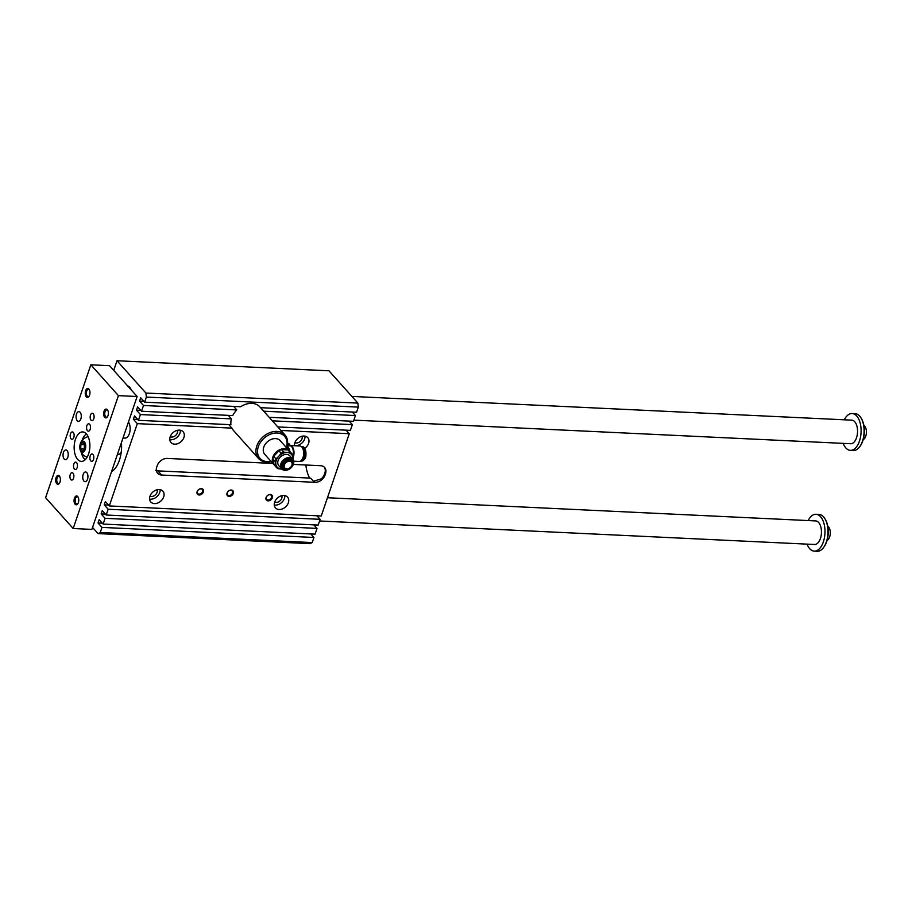<?xml version="1.0" encoding="UTF-8"?>
<svg xmlns="http://www.w3.org/2000/svg" width="912" height="912" viewBox="0 0 912 912"><rect width="100%" height="100%" fill="white"/><g stroke="black" fill="none" stroke-linecap="round" stroke-linejoin="round"><path stroke-width="1.37" d="M131.396 390.108A11.799 6.281 -87.3 0 0 129.732 387.304A11.799 6.281 -87.3 0 0 127.6 385.867M111.526 471.721A25.069 13.349 -87.3 0 0 119.358 460.378A25.069 13.349 -87.3 0 0 121.285 451.668A25.069 13.349 -87.3 0 0 121.444 442.605M310.787 533.93L313.945 537.464L312.2 542.572L310.012 543.655L98.063 533.6L100.252 532.505L101.984 527.398L98.04 522.998L99.18 519.669L103.113 524.069L105.074 518.324L101.129 513.923L102.269 510.595L106.202 515.006L108.163 509.249L104.219 504.849L105.359 501.52L109.292 505.932L137.313 423.635L133.369 419.235L134.497 415.906L138.442 420.318L140.402 414.561L136.458 410.161L137.587 406.832L141.531 411.244L143.492 405.487L139.547 401.086L140.676 397.769L144.62 402.169L146.353 397.062L145.909 393.038L117.01 360.742L328.97 370.808L357.869 403.093L358.313 407.117L356.569 412.235L260.558 407.675M113.738 370.375L117.01 360.742M98.063 533.6L92.557 527.444M290.221 452.432A10.328 7.684 -41.8 0 1 291.851 453.697A10.328 7.684 -41.8 0 1 291.943 453.811L292.775 456.969A9.587 7.136 138.2 0 0 287.177 452.489L290.221 452.432L287.975 449.912L281.5 449.605L283.746 452.124L287.177 452.489A9.587 7.136 138.2 0 0 278.741 456.308L275.948 458.896A10.328 7.684 -41.8 0 0 275.082 461.449L276.37 467.354A10.328 7.684 -41.8 0 0 276.461 467.468L274.216 464.949A10.328 7.684 138.2 0 0 274.318 465.063M292.877 459.295A9.587 7.136 138.2 0 0 292.775 456.969L293.231 459.716A10.328 7.684 -41.8 0 1 293.208 459.808M281.5 449.605A10.328 7.684 138.2 0 0 278.901 450.79L281.147 453.298A10.328 7.684 -41.8 0 1 283.746 452.124M281.147 453.298L278.741 456.308A9.587 7.136 138.2 0 0 275.914 464.618A9.587 7.136 138.2 0 0 281.523 469.099A9.587 7.136 138.2 0 0 281.911 469.11L278.092 468.734A10.328 7.684 -41.8 0 1 276.461 467.468M289.457 458.565A6.635 4.936 -41.8 0 1 291.384 467.423A6.635 4.936 -41.8 0 1 281.66 466.955A6.635 4.936 -41.8 0 1 289.457 458.565M291.749 453.583L289.697 451.303A10.328 7.684 138.2 0 0 289.606 451.189A10.328 7.684 138.2 0 0 287.975 449.912M278.901 450.79L273.703 456.376A10.328 7.684 138.2 0 0 272.836 458.941L274.113 464.846A10.328 7.684 -41.8 0 1 273.828 464.527L264.799 454.427A10.328 7.684 -41.8 0 1 265.187 444.304A10.328 7.684 -41.8 0 1 275.538 438.604A10.328 7.684 -41.8 0 1 280.189 440.656L289.218 450.756A10.328 7.684 -41.8 0 1 289.4 450.973M273.828 464.527A10.328 7.684 -41.8 0 1 274.216 454.404A10.328 7.684 -41.8 0 1 284.567 448.693A10.328 7.684 -41.8 0 1 289.218 450.756M289.834 451.451A6.053 3.226 -87.3 0 0 286.22 447.176L288.488 445.945A7.581 4.036 -87.3 0 0 288.238 446.105L290.233 445.523A7.741 4.127 -87.3 0 0 289.286 445.683M289.412 460.765A4.765 3.545 -41.8 0 1 292.273 463.627A4.765 3.545 -41.8 0 1 286.277 468.985A4.765 3.545 -41.8 0 1 284.042 464.527A4.765 3.545 -41.8 0 1 289.412 460.765M289.469 461.221A4.423 3.295 -41.8 0 1 290.746 467.126A4.423 3.295 -41.8 0 1 284.27 466.819A4.423 3.295 -41.8 0 1 289.469 461.221M286.949 446.777A17.693 13.167 138.2 0 0 284.954 434.933A17.693 13.167 138.2 0 0 269.325 432.881A17.693 13.167 138.2 0 0 256.523 446.926A17.693 13.167 138.2 0 0 258.575 458.542A17.693 13.167 138.2 0 0 271.206 461.597M286.562 446.971A16.519 12.289 138.2 0 0 275.31 433.052A16.519 12.289 138.2 0 0 257.663 449.365A16.519 12.289 138.2 0 0 271.001 461.358M293.687 461.187L299.182 461.449A7.741 4.127 -87.3 0 0 303.673 453.914A7.741 4.127 -87.3 0 0 299.923 445.979L290.233 445.523A7.741 4.127 -87.3 0 1 293.71 449.924A7.741 4.127 -87.3 0 1 292.98 457.972M305.862 465.006A27.28 14.535 -87.3 0 0 309.647 478.082M346.104 430.179L349.262 433.702L321.252 515.987L109.292 505.932M316.966 515.793L320.112 519.316L318.163 525.061L106.202 515.006M313.876 524.856L317.023 528.39L315.073 534.136L103.113 524.069M352.283 412.03L355.441 415.553L353.48 421.31L269.177 417.297M349.193 421.105L352.351 424.627L350.39 430.373L277.795 426.93M227.054 493.084A3.682 2.747 -41.8 0 1 232.674 490.542A3.682 2.747 -41.8 0 1 230.793 496.071A3.682 2.747 -41.8 0 1 227.054 493.084M197.14 491.659A3.682 2.747 -41.8 0 1 202.749 489.117A3.682 2.747 -41.8 0 1 200.868 494.646A3.682 2.747 -41.8 0 1 197.14 491.659M266.087 497.53A3.682 2.747 138.2 0 0 269.815 500.517A3.682 2.747 138.2 0 0 271.708 494.988A3.682 2.747 138.2 0 0 266.087 497.53M287.576 443.369A3.682 2.747 -41.8 0 1 289.902 445.523M272.859 463.444L167.272 458.428A8.846 6.589 138.2 0 0 157.183 465.747L156.75 467.024A8.846 6.589 138.2 0 0 157.639 473.271A8.846 6.589 138.2 0 0 161.618 475.038L314.971 482.323A8.846 6.589 138.2 0 0 325.06 475.015L325.493 473.738A8.846 6.589 138.2 0 0 324.615 467.48A8.846 6.589 138.2 0 0 320.625 465.713L293.345 464.413M294.508 445.729A8.117 6.042 -41.8 0 1 294.872 442.742A8.117 6.042 -41.8 0 1 300.823 436.631A8.117 6.042 -41.8 0 1 307.777 437.657A8.117 6.042 -41.8 0 1 304.802 448.328M183.916 437.475A8.117 6.042 138.2 0 0 183.095 431.741A8.117 6.042 138.2 0 0 173.029 432.641A8.117 6.042 138.2 0 0 171.011 442.548A8.117 6.042 138.2 0 0 177.965 443.585A8.117 6.042 138.2 0 0 183.916 437.475M274.649 502.159A8.117 6.042 138.2 0 0 275.458 507.893A8.117 6.042 138.2 0 0 285.524 506.981A8.117 6.042 138.2 0 0 287.542 497.074A8.117 6.042 138.2 0 0 280.588 496.048A8.117 6.042 138.2 0 0 274.649 502.159M163.681 496.892A8.117 6.042 -41.8 0 1 157.742 503.002A8.117 6.042 -41.8 0 1 150.776 501.976A8.117 6.042 -41.8 0 1 152.794 492.07A8.117 6.042 -41.8 0 1 162.872 491.158A8.117 6.042 -41.8 0 1 163.681 496.892M258.575 458.542L233.495 430.498A17.693 13.167 -41.8 0 1 231.922 428.127L137.313 423.635M349.262 433.702L280.942 430.453M149.579 499.081A8.117 6.042 138.2 0 0 159.737 492.48A8.117 6.042 138.2 0 0 160.124 489.641M157.138 489.744A4.982 3.705 -41.8 0 1 157.092 492.355A4.982 3.705 -41.8 0 1 150.013 496.117M284.806 495.569A8.117 6.042 -41.8 0 1 281.591 502.58A8.117 6.042 -41.8 0 1 274.261 504.997M274.683 502.033A4.982 3.705 138.2 0 0 280.03 500.836A4.982 3.705 138.2 0 0 281.808 495.661M180.359 430.225A8.117 6.042 -41.8 0 1 179.972 433.063A8.117 6.042 -41.8 0 1 169.814 439.664M170.236 436.7A4.982 3.705 138.2 0 0 177.316 432.938A4.982 3.705 138.2 0 0 177.361 430.327M294.485 445.58A8.117 6.042 138.2 0 0 301.815 443.164A8.117 6.042 138.2 0 0 305.03 436.141M302.043 436.244A4.982 3.705 -41.8 0 1 300.265 441.419A4.982 3.705 -41.8 0 1 294.918 442.616M161.618 475.038L157.89 470.877L155.621 470.41M157.89 470.877L310.616 478.127L313.386 481.228L321.206 478.925A8.846 6.589 138.2 0 0 324.41 474.274L324.843 472.997A8.846 6.589 138.2 0 0 324.854 468.198L324.25 467.115M145.909 393.038L357.869 403.093M313.945 537.464L101.984 527.398M100.252 532.505L312.2 542.572M358.313 407.117L146.353 397.062M320.112 519.316L108.163 509.249M228.285 415.359L231.443 418.882L140.402 414.561M140.744 410.366L136.458 410.161M231.443 418.882A17.693 13.167 -41.8 0 0 230.93 424.707L138.442 420.318M352.351 424.627L272.335 420.831M144.62 402.169L240.7 406.729A17.693 13.167 -41.8 0 1 259.863 406.9L284.954 434.933M233.654 406.399L236.812 409.921L143.492 405.487M141.531 411.244L232.731 415.576A17.693 13.167 -41.8 0 1 236.812 409.921M228.764 424.604L231.922 428.127M108.505 505.054L104.219 504.849M137.655 419.44L133.369 419.235M289.036 445.694A3.044 2.269 138.2 0 0 288.591 444.212A3.044 2.269 138.2 0 0 287.554 443.642M301.348 460.457A6.931 3.694 -87.3 0 0 304.255 454.666A6.931 3.694 -87.3 0 0 302.67 447.758A6.931 3.694 -87.3 0 0 301.975 447.165M301.279 446.492L302.282 446.538A7.296 3.887 -87.3 0 1 304.084 447.507A7.296 3.887 -87.3 0 1 305.611 455.795A7.296 3.887 -87.3 0 1 301.587 461.119L300.584 461.073A7.296 3.887 -87.3 0 0 304.608 455.749A7.296 3.887 -87.3 0 0 303.08 447.45A7.296 3.887 -87.3 0 0 301.279 446.492A7.296 3.887 -87.3 0 0 301.268 446.492M292.775 456.935A7.581 4.036 -87.3 0 0 292.695 448.522A7.581 4.036 -87.3 0 0 288.488 445.945M286.083 468.95A5.084 3.785 -41.8 0 1 285.866 468.928A5.084 3.785 -41.8 0 1 284.498 468.437A5.084 3.785 -41.8 0 1 283.86 463.376A5.084 3.785 -41.8 0 1 289.218 460.161A5.084 3.785 -41.8 0 1 291.92 461.791A5.084 3.785 -41.8 0 1 292.262 463.205A5.084 3.785 -41.8 0 1 292.262 463.421M289.343 457.562A7.376 5.483 -41.8 0 1 292.661 459.032A7.376 5.483 -41.8 0 1 290.825 468.038A7.376 5.483 -41.8 0 1 281.671 468.871A7.376 5.483 -41.8 0 1 281.956 461.632A7.376 5.483 -41.8 0 1 289.343 457.562M292.661 459.032L289.845 455.875A7.376 5.483 138.2 0 0 286.516 454.404A7.376 5.483 138.2 0 0 279.129 458.485A7.376 5.483 138.2 0 0 278.855 465.713L281.671 468.871M276.37 467.354L274.113 464.846A10.328 7.684 138.2 0 0 274.216 464.949M272.836 458.941L275.082 461.449M273.703 456.376L275.948 458.896M281.99 449.57A9.884 7.353 -41.8 0 1 284.635 449.297A9.884 7.353 -41.8 0 1 286.892 449.764M273.782 463.684A9.884 7.353 -41.8 0 1 272.905 459.545M274.022 455.932A9.884 7.353 -41.8 0 1 278.593 451.041M355.441 415.553L263.716 411.198M317.023 528.39L105.074 518.324M102.326 523.192L98.04 522.998M105.416 514.129L101.129 513.923M143.834 401.291L139.547 401.086M227.316 492.788A3.044 2.269 138.2 0 0 227.624 494.942A3.044 2.269 138.2 0 0 230.234 495.33A3.044 2.269 138.2 0 0 232.469 493.039A3.044 2.269 138.2 0 0 232.161 490.884A3.044 2.269 138.2 0 0 229.55 490.496A3.044 2.269 138.2 0 0 227.316 492.788M197.391 491.374A3.044 2.269 138.2 0 0 197.699 493.529A3.044 2.269 138.2 0 0 200.309 493.905A3.044 2.269 138.2 0 0 202.544 491.614A3.044 2.269 138.2 0 0 202.236 489.459A3.044 2.269 138.2 0 0 199.625 489.071A3.044 2.269 138.2 0 0 197.391 491.374M266.338 497.234A3.044 2.269 -41.8 0 1 268.573 494.942A3.044 2.269 -41.8 0 1 271.195 495.33A3.044 2.269 -41.8 0 1 271.491 497.485A3.044 2.269 -41.8 0 1 269.257 499.776A3.044 2.269 -41.8 0 1 266.646 499.4A3.044 2.269 -41.8 0 1 266.338 497.234M861.304 418.437A17.545 9.348 92.7 0 1 861.521 418.779A17.545 9.348 92.7 0 1 860.221 446.025A17.545 9.348 92.7 0 1 859.982 446.344M109.543 365.689L137.131 396.515L91.884 529.405L73.188 528.515L45.6 497.69L90.847 364.8L109.543 365.689M90.847 364.8L118.423 395.626L137.131 396.515M827.081 540.383A7.376 3.933 -87.3 0 0 830.285 533.429A7.376 3.933 -87.3 0 0 827.754 526.19M825.2 519.19A17.545 9.348 92.7 0 1 825.406 519.544A17.545 9.348 92.7 0 1 824.106 546.79A17.545 9.348 92.7 0 1 823.867 547.109M81.476 452.785A13.646 7.262 -87.3 0 0 84.223 458.77A13.646 7.262 -87.3 0 0 85.238 459.694M86.458 433.987A13.646 7.262 -87.3 0 0 82.057 440.507M88.133 436.677A10.328 5.495 -87.3 0 0 87.86 436.734A10.648 10.648 0 0 0 86.891 457.094A10.328 5.495 -87.3 0 0 87.164 457.174M808.169 520.558A18.434 9.815 92.7 0 1 816.012 514.288L819.01 514.436A18.434 9.815 92.7 0 1 824.984 518.825A18.434 9.815 92.7 0 1 823.627 547.451A18.434 9.815 92.7 0 1 817.255 551.258L814.268 551.122A18.434 9.815 92.7 0 1 807.04 544.133M816.012 514.288A18.434 9.815 92.7 0 1 824.95 533.167A18.434 9.815 92.7 0 1 814.268 551.122M327.465 497.735L815.704 520.923A11.799 6.281 92.7 0 1 821.416 533.007A11.799 6.281 92.7 0 1 814.587 544.487L319.542 520.98M844.284 419.805A18.434 9.815 92.7 0 1 852.127 413.535A18.434 9.815 92.7 0 1 861.065 432.413A18.434 9.815 92.7 0 1 850.383 450.357A18.434 9.815 92.7 0 1 843.155 443.369M351.895 396.424L851.819 420.158A11.799 6.281 92.7 0 1 854.738 421.72A11.799 6.281 92.7 0 1 857.2 435.127A11.799 6.281 92.7 0 1 850.691 443.734L353.879 420.136M852.127 413.535L855.125 413.672A18.434 9.815 92.7 0 1 861.099 418.072A18.434 9.815 92.7 0 1 859.742 446.686A18.434 9.815 92.7 0 1 853.37 450.505L850.383 450.357M84.542 444.269L84.223 449.263M80.723 448.829L82.627 450.95L84.656 448.807L84.793 444.554L82.901 442.434L80.86 444.577L80.723 448.829L83.972 448.978M80.86 444.577L84.109 444.725M81.134 451.486A5.529 2.941 -87.3 0 0 85.705 446.686A5.529 2.941 -87.3 0 0 81.442 441.91A5.529 2.941 -87.3 0 0 81.134 451.486M117.477 454.244L118.64 454.301A5.894 3.146 -87.3 0 0 120.68 453.082A5.894 3.146 -87.3 0 0 121.228 452.147M121.57 444.908A5.894 3.146 -87.3 0 0 121.114 443.927A5.894 3.146 -87.3 0 0 121.034 443.791M128.432 422.062A8.846 4.708 92.7 0 1 129.8 432.06A8.846 4.708 92.7 0 1 125.012 438.079L123.006 437.977M73.815 437.486A3.705 1.972 92.7 0 1 71.991 439.345A3.705 1.972 92.7 0 1 70.19 435.56A3.705 1.972 92.7 0 1 72.333 431.946A3.705 1.972 92.7 0 1 73.815 437.486M87.449 430.692A3.705 1.972 92.7 0 1 86.674 426.497A3.705 1.972 92.7 0 1 88.715 423.795A3.705 1.972 92.7 0 1 90.505 427.58A3.705 1.972 92.7 0 1 88.361 431.182A3.705 1.972 92.7 0 1 87.449 430.692M90.22 455.829A3.705 1.972 92.7 0 1 92.044 453.971A3.705 1.972 92.7 0 1 93.833 457.756A3.705 1.972 92.7 0 1 91.69 461.369A3.705 1.972 92.7 0 1 90.22 455.829M76.585 462.623A3.705 1.972 92.7 0 1 77.349 466.819A3.705 1.972 92.7 0 1 75.308 469.52A3.705 1.972 92.7 0 1 73.519 465.736A3.705 1.972 92.7 0 1 75.662 462.133A3.705 1.972 92.7 0 1 76.585 462.623M76.517 414.059A4.868 2.588 92.7 0 1 78.922 411.62A4.868 2.588 92.7 0 1 81.271 416.602A4.868 2.588 92.7 0 1 78.455 421.344A4.868 2.588 92.7 0 1 76.517 414.059M63.464 452.398A4.868 2.588 92.7 0 1 65.869 449.958A4.868 2.588 92.7 0 1 68.229 454.94A4.868 2.588 92.7 0 1 65.402 459.682A4.868 2.588 92.7 0 1 63.464 452.398M87.506 479.256A4.868 2.588 92.7 0 1 85.112 481.696A4.868 2.588 92.7 0 1 83.174 474.411A4.868 2.588 92.7 0 1 85.568 471.971A4.868 2.588 92.7 0 1 87.506 479.256M91.04 420.158A3.705 1.972 -87.3 0 0 91.952 420.649A3.705 1.972 -87.3 0 0 94.096 417.046A3.705 1.972 -87.3 0 0 92.306 413.25A3.705 1.972 -87.3 0 0 90.265 415.952A3.705 1.972 -87.3 0 0 91.04 420.158M72.994 473.157A3.705 1.972 92.7 0 1 73.769 477.364A3.705 1.972 92.7 0 1 71.729 480.065A3.705 1.972 92.7 0 1 69.928 476.269A3.705 1.972 92.7 0 1 72.071 472.667A3.705 1.972 92.7 0 1 72.994 473.157M86.298 396.766A4.423 2.36 92.7 0 1 85.762 390.393A4.423 2.36 92.7 0 1 89.251 389.572A4.423 2.36 92.7 0 1 88.931 396.435A4.423 2.36 92.7 0 1 86.298 396.766M89.444 389.926A3.625 1.927 -87.3 0 0 88.453 389.344A3.625 1.927 -87.3 0 0 86.458 391.989A3.625 1.927 -87.3 0 0 87.21 396.104A3.625 1.927 -87.3 0 0 88.111 396.595A3.625 1.927 -87.3 0 0 89.148 396.104M59.337 475.996A4.423 2.36 -87.3 0 0 56.248 477.147A4.423 2.36 -87.3 0 0 56.259 482.961A4.423 2.36 -87.3 0 0 59.348 483.337A4.423 2.36 -87.3 0 0 59.668 476.463A4.423 2.36 -87.3 0 0 59.337 475.996M59.861 476.828A3.625 1.927 -87.3 0 0 59.77 476.714A3.625 1.927 -87.3 0 0 58.87 476.235A3.625 1.927 -87.3 0 0 56.772 479.769A3.625 1.927 -87.3 0 0 58.528 483.485A3.625 1.927 -87.3 0 0 59.565 482.995M104.698 417.32A4.423 2.36 -87.3 0 0 107.32 416.989A4.423 2.36 -87.3 0 0 107.639 410.126A4.423 2.36 -87.3 0 0 104.162 410.936A4.423 2.36 -87.3 0 0 104.698 417.32M107.833 410.48A3.625 1.927 -87.3 0 0 106.841 409.898A3.625 1.927 -87.3 0 0 104.846 412.543A3.625 1.927 -87.3 0 0 105.598 416.659A3.625 1.927 -87.3 0 0 106.499 417.137A3.625 1.927 -87.3 0 0 107.536 416.647M77.725 496.55A4.423 2.36 92.7 0 1 78.067 497.017A4.423 2.36 92.7 0 1 77.737 503.88A4.423 2.36 92.7 0 1 74.647 503.515A4.423 2.36 92.7 0 1 74.636 497.69A4.423 2.36 92.7 0 1 77.725 496.55M78.25 497.371A3.625 1.927 -87.3 0 0 78.158 497.268A3.625 1.927 -87.3 0 0 77.269 496.789A3.625 1.927 -87.3 0 0 75.16 500.323A3.625 1.927 -87.3 0 0 76.916 504.04A3.625 1.927 -87.3 0 0 77.953 503.549M86.366 433.884A14.752 7.855 92.7 0 1 89.444 450.631A14.752 7.855 92.7 0 1 81.316 461.392A14.752 7.855 92.7 0 1 74.168 446.287A14.752 7.855 92.7 0 1 82.718 431.923A14.752 7.855 92.7 0 1 86.366 433.884M118.423 395.626L73.188 528.515M863.197 439.618A7.376 3.933 -87.3 0 0 866.4 432.664A7.376 3.933 -87.3 0 0 863.869 425.437M288.112 468.814A5.666 4.218 -41.8 0 1 282.458 465.211A5.666 4.218 -41.8 0 1 289.172 459.409A5.666 4.218 -41.8 0 1 291.908 465.428M289.127 450.653A5.894 3.146 -87.3 0 0 286.459 447.188L286.003 447.165M314.971 482.323L314.013 481.251M304.209 459.466A6.931 3.694 -87.3 0 0 304.733 448.43M325.06 475.015L324.41 474.274M325.493 473.738L324.843 472.997M302.282 446.538L304.255 447.575C308.507 458.793 303.616 460.309 301.587 461.119M291.851 453.697L289.606 451.189M825.406 519.544L824.984 518.825M824.106 546.79L823.627 547.451M861.521 418.779L861.099 418.072M860.221 446.025L859.742 446.686"/></g></svg>
